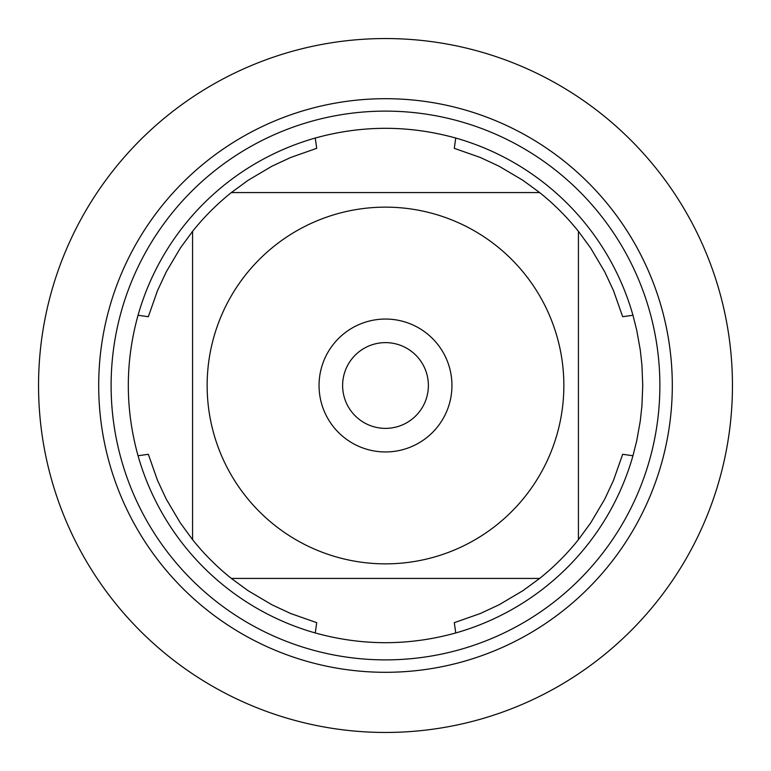 <?xml version="1.0" encoding="UTF-8"?>
<svg xmlns="http://www.w3.org/2000/svg" width="771" height="771" viewBox="0 0 771 771"><rect width="100%" height="100%" fill="white"/><g stroke="black" fill="none" stroke-linecap="round" stroke-linejoin="round"><path stroke-width="1.16" d="M642.735 385.5L641.935 405.806L640.287 420.956L636.692 440.954L632.962 455.738A257.235 257.235 0 0 1 455.738 632.962C408.909 645.925 362.091 645.925 315.262 632.962A257.235 257.235 0 0 1 138.038 455.738C125.075 408.909 125.075 362.091 138.038 315.262A257.235 257.235 0 0 1 315.262 138.038C362.091 125.075 408.909 125.075 455.738 138.038A257.235 257.235 0 0 1 632.962 315.262L636.692 330.046L640.287 350.044L641.935 365.194L642.735 385.5M246.161 496.832A178.352 178.352 0 0 0 563.852 385.5A178.352 178.352 0 0 0 326.519 217.181A178.352 178.352 0 0 0 246.161 496.832M315.262 632.962L316.708 622.669L290.638 613.504L271.855 604.743L248.069 590.673L231.348 578.423A246.951 246.951 0 0 1 192.577 539.652A246.951 246.951 0 0 0 231.348 578.423L539.652 578.423A246.951 246.951 0 0 0 578.423 539.652L578.423 231.348A246.951 246.951 0 0 0 539.652 192.577L231.348 192.577A246.951 246.951 0 0 0 192.577 231.348L192.577 539.652L180.327 522.931L166.257 499.145L157.496 480.362L148.331 454.292L138.038 455.738M455.738 632.962L454.292 622.669L480.362 613.504L499.145 604.743L522.931 590.673L539.652 578.423A246.951 246.951 0 0 0 578.423 539.652L590.673 522.931L604.743 499.145L613.504 480.362L622.669 454.292L632.962 455.738M632.962 315.262L622.669 316.708L613.504 290.638L604.743 271.855L590.673 248.069L578.423 231.348A246.951 246.951 0 0 0 539.652 192.577L522.931 180.327L499.145 166.257L480.362 157.496L454.292 148.331L455.738 138.038M315.262 138.038L316.708 148.331L290.638 157.496L271.855 166.257L248.069 180.327L231.348 192.577A246.951 246.951 0 0 0 192.577 231.348L180.327 248.069L166.257 271.855L157.496 290.638L148.331 316.708L138.038 315.262M98.698 385.5A286.802 286.802 0 0 1 528.896 137.122A286.802 286.802 0 0 1 528.896 633.878A286.802 286.802 0 0 1 98.698 385.5A286.802 286.802 0 0 0 385.5 672.302A286.802 286.802 0 0 0 672.302 385.5A286.802 286.802 0 0 0 385.5 98.698A286.802 286.802 0 0 0 98.698 385.5M319.049 385.5A66.451 66.451 0 0 1 418.73 327.954A66.451 66.451 0 0 1 418.73 443.046A66.451 66.451 0 0 1 319.049 385.5M342.623 385.5A42.877 42.877 0 0 0 406.934 422.633A42.877 42.877 0 0 0 406.934 348.367A42.877 42.877 0 0 0 342.623 385.5M38.55 385.5A346.95 346.95 0 0 0 385.5 732.45A346.95 346.95 0 0 0 732.45 385.5A346.95 346.95 0 0 0 385.5 38.55A346.95 346.95 0 0 0 38.55 385.5M111.111 385.5A274.389 274.389 0 0 1 522.69 147.878A274.389 274.389 0 0 1 522.69 623.122A274.389 274.389 0 0 1 111.111 385.5"/></g></svg>
